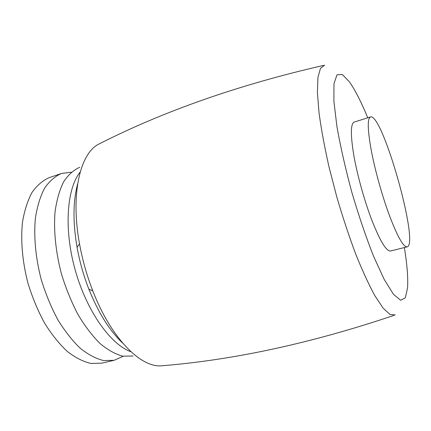 <?xml version="1.0" encoding="UTF-8"?>
<svg xmlns="http://www.w3.org/2000/svg" width="431" height="431" viewBox="0 0 431 431"><rect width="100%" height="100%" fill="white"/><g stroke="black" fill="none" stroke-linecap="round" stroke-linejoin="round"><path stroke-width="0.65" d="M404.38 247.556C407.112 264.44 408.173 277.855 407.559 287.789L405.366 297.756L400.652 300.288L393.492 294.341L384.236 279.487L373.548 256.246C365.973 237.002 358.743 215.705 351.847 192.345C345.506 168.823 340.528 146.885 336.918 126.531L333.874 101.123L333.993 83.625L336.983 74.811L342.327 74.504L349.412 81.852C355.128 90.004 361.237 101.985 367.745 117.808M324.715 65.146L320.481 68.324L317.943 77.348L317.388 92.282L319.021 112.771C321.214 128.939 324.505 146.842 328.901 166.49L336.703 196.611C342.645 216.879 348.948 235.951 355.618 253.821C362.293 270.458 368.694 284.395 374.808 295.639L383.094 308.084L389.98 314.447L395.249 314.948M160.995 365.854C140.339 367.341 110.939 337.904 92.827 290.952C86.873 275.651 82.434 259.925 79.503 243.774C70.388 194.306 80.037 153.84 98.408 144.293L101.016 142.984M77.655 183.811C73.001 201.045 72.801 222.234 77.063 247.372C79.643 261.682 83.576 275.614 88.861 289.163C98.381 312.814 109.63 330.771 122.614 343.028M131.008 351.782C110.735 344.649 86.868 311.435 75.317 270.426C63.707 229.432 66.686 188.638 80.231 171.958M133.034 356.022L122.808 356.162C115.465 354.228 107.895 350.037 100.1 343.588C92.342 335.857 84.988 326.213 78.043 314.646C71.519 302.179 66.024 288.732 61.552 274.31C55.75 252.426 53.53 230.585 55.044 211.842C56.698 200.038 59.553 190.039 63.61 181.844C68.238 174.857 73.609 170.003 79.74 167.287M370.455 116.952L354.147 122.102C350.57 123.821 350.462 134.919 353.824 155.408C357.31 175.228 364.459 200.927 371.867 220.257C380.169 241.236 386.397 251.483 390.545 251.004L407.139 246.866C419.67 244.431 382.41 112.469 370.455 116.952C367.304 118.536 367.562 129.612 371.226 150.187C374.981 170.105 382.2 196.024 389.452 215.575C397.554 236.797 403.448 247.227 407.139 246.866M123.261 356.243L114.129 360.321L103.569 360.558C96.011 358.716 88.247 354.632 80.285 348.307C72.37 340.722 64.909 331.229 57.883 319.834C51.311 307.54 45.805 294.265 41.365 280.01C35.649 258.368 33.613 236.727 35.396 218.102C37.238 206.363 40.298 196.396 44.571 188.202C49.425 181.192 55.023 176.295 61.38 173.51L71.298 172.206M114.129 360.321L101.689 363.15L90.919 363.452C83.215 361.663 75.333 357.649 67.263 351.416C59.257 343.922 51.715 334.526 44.646 323.239C38.036 311.058 32.53 297.896 28.112 283.754C22.45 262.269 20.537 240.762 22.487 222.213C24.448 210.517 27.638 200.571 32.056 192.382C37.055 185.357 42.798 180.433 49.301 177.604L61.38 173.51M160.989 365.854C233.828 360.02 311.521 343.184 394.063 315.352M98.424 144.283C163.559 111.16 238.58 84.869 323.492 65.42M88.861 289.163L92.827 290.952M77.063 247.372L79.503 243.774"/></g></svg>
